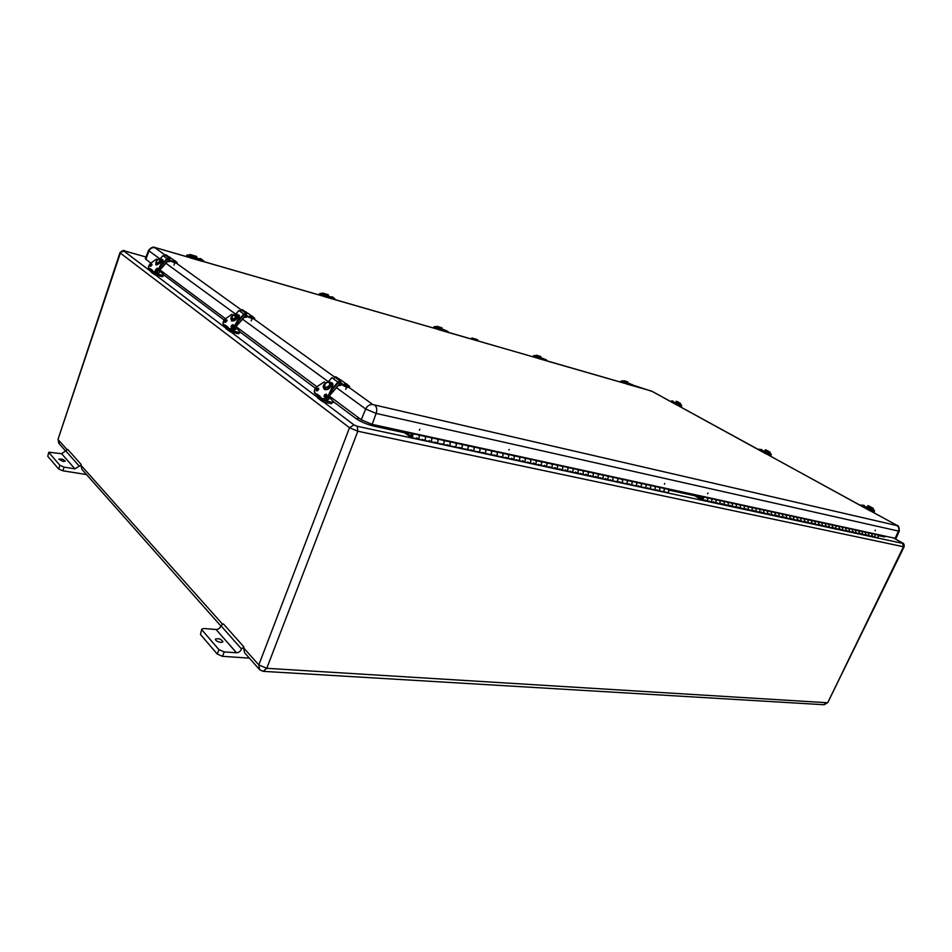 <?xml version="1.0" encoding="UTF-8"?>
<svg xmlns="http://www.w3.org/2000/svg" width="952" height="952" viewBox="0 0 952 952"><rect width="100%" height="100%" fill="white"/><g stroke="black" fill="none" stroke-linecap="round" stroke-linejoin="round"><path stroke-width="1.43" d="M201.764 629.129L200.491 634.484L201.764 629.129L203.93 628.498L216.056 629.498C218.508 629.379 220.126 628.13 220.923 625.738L223.351 623.869L243.938 646.943L241.451 648.883C240.63 651.311 238.976 652.608 236.489 652.751L224.196 651.906L222.53 656.333L249.388 658.129M222.399 624.036L80.884 465.183L81.931 469.395L220.864 625.988M80.884 465.183L74.91 468.848L64.117 467.123L59.916 465.338L58.679 469.015L62.88 470.8L86.501 474.536M48.814 452.2L47.778 456.305L48.814 452.2L61.618 453.711L67.735 449.415L81.134 464.445M263.847 671.386L823.528 704.706L827.05 702.731L266.762 668.304L263.145 671.338L259.694 669.756L258.813 664.913L243.593 647.836L244.509 652.632L258.968 668.935M243.593 647.836L243.938 646.943M220.852 642.398C217.437 641.791 215.592 640.708 215.33 639.149C218.579 638.137 221.138 639.006 222.982 641.767L220.852 642.398M202.098 630.129L218.948 649.657L224.196 651.906M200.491 634.484L217.294 654.095L222.53 656.333M63.153 461.47L58.822 459.209C61.38 458.674 63.522 459.34 65.272 461.196L63.153 461.47M48.98 452.664L59.916 465.338M47.778 456.305L58.679 469.015M895.166 538.308L896.094 538.297L899.307 531.073L898.426 531.061L895.166 538.308L372.172 424.366L361.213 419.761L329.38 396.056M164.065 256.421L165.231 255.124L154.926 247.758C152.237 247.258 150.261 248.317 149.012 250.923L148.524 250.316L145.323 258.777L150.832 263.168M159.96 269.963L225.517 318.753M236.036 326.584L316.921 386.786M624.191 381.978L626.202 383.251L632.318 384.572M630.212 383.727L628.986 383.37M623.036 381.74L625.964 383.799L650.383 390.725M625.94 383.037L624.06 382.133L625.94 383.037M631.831 384.739L630.081 383.882L631.831 384.739M188.71 255.517L186.913 255.422L190.626 257.159L202.05 260.467L203.538 260.658L202.014 259.717M199.17 258.742L197.909 258.373M186.033 256.481L186.913 255.445L186.663 256.171L190.376 257.909L201.8 261.217L203.276 261.407L203.538 260.658M190.638 256.98L188.436 255.945C189.841 255.112 190.876 255.493 191.53 257.088L190.638 256.98M200.943 259.955L198.968 258.992C200.384 258.194 201.419 258.575 202.038 260.134L200.943 259.955M763.54 451.022L762.469 450.439M760.243 449.403L767.11 453.711L769.347 454.199M678.443 405.802L766.848 454.294L770.168 455.52L770.43 454.937M767.502 453.021L764.646 451.45M760.469 449.927L762.445 450.653L760.469 449.927M767.217 453.616L769.323 454.413L767.217 453.616M244.843 314.386L247.211 316.1L254.731 318.313L253.184 317.028M251.721 315.981L247.139 312.768M245.354 313.803L248.781 317.349L254.422 319.17L254.731 318.313M247.211 316.1L246.021 316.588L245.556 315.85M244.795 314.91L245.449 315.528M244.926 316.754L245.592 317.409L247.806 316.659M253.065 317.433L249.71 316.35L252.589 316.373L253.256 317.67M251.399 316.052L252.232 316.314L251.399 316.052M245.295 311.661L246.151 311.947L245.295 311.661M436.694 327.619L438.729 328.975L446.904 330.772M444.513 329.88L443.239 329.511M435.326 327.369L435.076 328L438.479 329.618L536.559 357.821M438.563 328.773L436.54 327.809C437.777 327.143 438.634 327.476 439.098 328.833L438.563 328.773M446.202 330.987L444.346 330.07L446.202 330.987M865.939 506.964L864.856 506.369M862.452 505.226L870.544 510.26L872.817 510.724M768.585 455.104L870.247 510.891L873.722 512.188L874.019 511.569M870.794 509.439L867.022 507.368M862.762 505.857L862.226 505.441C863.559 504.846 864.416 505.238 864.821 506.619L862.762 505.857M870.568 510.117L870.176 509.784C871.473 509.153 872.341 509.546 872.794 510.974L870.568 510.117M674.587 402.422L673.54 401.851M671.457 400.923L679.538 405.135M652.703 391.677L677.11 405.171L680.537 405.79M677.836 404.041L675.706 402.875M671.624 401.351L673.516 402.041L671.624 401.351M677.515 404.564L679.526 405.326L677.515 404.564M536.535 356.572L538.57 357.881L545.603 359.416M543.366 358.547L542.116 358.178M535.286 356.322L535.048 356.917L538.32 358.476L624.643 383.323M538.344 357.666L536.392 356.738L538.344 357.666M545.02 359.594L543.223 358.714L545.02 359.594M321.943 294.335L320.419 294.085L323.966 295.751L333.747 298.583L334.878 298.726L333.545 297.881M330.963 296.953L329.678 296.584M320.419 294.085L320.158 294.775L323.704 296.441L436.575 328.904M323.858 295.56L321.752 294.561C323.085 293.823 324.013 294.18 324.549 295.644L323.858 295.56M330.772 297.179C332.093 296.441 333.022 296.798 333.557 298.25L330.784 297.167M338.924 382.299L343.636 384.644C346.349 386.143 348.361 386.786 349.682 386.56L347.968 385.072M346.314 383.894L340.471 379.741M339.495 381.657L342.303 383.68L341.947 384.62L343.279 385.584C345.993 387.095 348.004 387.738 349.325 387.5L349.682 386.56M341.435 384.12L340.161 384.703L339.709 384.013M338.936 382.918L339.578 383.537M342.054 384.703L339.662 385.596L338.971 384.858M347.766 385.465L344.172 384.322C345.088 383.442 346.135 383.442 347.29 384.346L348.039 385.81M346.052 384.025L346.945 384.31L346.052 384.025M338.507 378.61L339.424 378.92L338.507 378.61M168.052 258.956L170.277 260.562L177.191 262.597L175.799 261.479M174.466 260.527L170.813 257.992M168.516 258.42L171.646 261.657L176.929 263.383L177.191 262.597M170.277 260.562L169.182 260.991L168.694 260.241M167.969 259.408L168.766 260.17L159.365 270.546M170.86 261.098L168.79 261.729L168.064 260.943M175.715 261.86L172.586 260.836L175.251 260.872L175.858 262.038M174.121 260.539L174.906 260.8L174.121 260.539M170.777 258.325L169.718 258.254M169.087 256.921L169.884 257.195L169.087 256.921M188.912 255.279L189.841 254.446L189.948 255.564M196.148 256.516L196.374 257.754L191.304 256.29M190.126 255.362L196.778 257.29M186.961 255.386L189.02 255.148M627.499 381.74L627.523 382.823L626.118 382.418M624.322 381.895L623.715 381.716M622.953 382.478L621.989 382.514M624.131 381.395L627.939 382.502M620.311 382.026L621.68 380.8L622.882 381.109M621.668 380.978L622.287 382.276M765.42 450.772L765.313 451.581M769.668 453.961L769.716 452.807M765.932 450.022L765.015 450.546L769.371 452.926L770.12 452.188L769.74 454.009M765.087 449.975L769.442 452.355M764.17 451.367L765.396 450.962M770.025 454.568L771.251 454.163L770.942 456.389M770.168 453.497L771.251 454.163M231.157 329.725L230.265 330.784L226.1 327.643L226.124 326.167M225.672 326.024L225.802 328.5L230.063 331.701L231.705 329.618M235.239 327.072L240.059 331.808L239.761 332.653L238.44 333.819L230.348 331.736M239.095 319.824L235.965 325.81L239.095 319.824M236.025 319.277L236.739 317.54L239.095 319.729L238.202 318.991L235.061 325.072C233.073 328.023 231.074 329.178 229.051 328.547L225.814 325.405L223.565 324.608L227.48 326.774M227.54 326.703L226.017 326.488M225.814 325.405L223.565 324.418C222.506 322.74 223.339 320.729 226.052 318.373L231.907 314.315M236.179 318.254L236.596 318.742C232.883 321.145 231.157 321.705 231.395 320.396L232.014 316.647M243.974 314.148L246.461 312.565L247.044 313.125L244.569 314.695M237.667 318.408L238.19 315.35L237.274 314.505L236.739 317.552M240.142 311.375L242.427 309.686L246.306 312.458M245.771 313.339L246.425 313.815M238.559 320.919L244.307 314.446L238.916 310.495L235.965 313.91M244.307 314.446L245.652 315.743L235.382 327.214M232.55 320.919L232.49 320.134M234.858 316.171L237 314.922M237.572 314.791C239.702 314.791 239.999 316.219 238.488 319.063M235.584 318.86L231.931 319.622L232.264 316.243C233.871 314.148 235.537 313.577 237.274 314.505L237.012 314.255M234.977 327.393L235.001 327.357C235.763 328.975 235.215 329.797 233.371 329.797L232.812 329.166M235.144 327.452C236.155 329.059 235.679 329.928 233.692 330.035L233.05 329.023M435.588 327.333L436.849 326.286L437.194 327.107L436.444 327.107M441.419 327.821L441.716 328.928L438.908 328.107M437.194 327.107L442.133 328.547M433.208 327.94L434.588 326.512L435.98 326.845M433.184 327.928L434.564 326.655L435.147 328.131M867.891 506.654L867.736 507.511M872.782 510.26L872.889 509.058M868.438 505.857L867.498 506.44L872.544 509.189L873.341 508.392L872.853 510.308M867.605 505.845L872.651 508.582M866.475 507.249L867.867 506.809M873.258 510.962L874.495 510.498L874.055 512.83M873.305 509.76L874.495 510.498M676.396 402.22L676.313 402.993M680.121 405.064L680.228 404.017M676.872 401.53L675.979 401.994L679.788 404.065L680.501 403.398L680.192 405.112M676.039 401.447L679.835 403.517M675.289 402.803L676.372 402.47M680.359 405.6L681.501 405.314L681.299 407.337L681.596 405.243L681.382 407.373M680.597 404.648L681.596 405.243M535.202 356.548L535.952 356M540.296 356.572L540.629 357.619L538.594 357.024M535.167 357.071L534.5 357.226M536.726 356.012L541.045 357.262M532.811 356.726L534.191 355.417L535.476 355.739M534.167 355.584L534.798 356.964M321.288 294.156L322.538 293.037L322.645 294.12M327.869 294.811L328.142 295.977L324.346 294.882M322.859 293.906L328.559 295.56M318.801 294.858L320.169 293.311L321.681 293.668M320.146 293.478L320.336 294.299M323.882 399.745L322.895 400.685L317.742 396.794L317.706 395.235M317.159 395.009L317.385 397.734L322.538 401.637L324.537 399.709M328.797 396.925L333.426 401.542L331.355 403.612M326.274 395.83L324.275 396.579L326.429 394.354L326.655 395.163M329.939 386.262L331.962 387.738L328.69 394.675L332.177 387.726L332.914 388.535L330.023 386.143L332.926 388.594L329.606 395.544C327.476 398.876 325.179 400.114 322.74 399.269M316.266 394.533L318.623 395.485M328.69 394.675C326.548 398.007 324.251 399.257 321.812 398.4L317.754 394.568L315.017 393.509L319.824 396.27M319.884 396.163L320.419 397.234L319.86 396.353M317.754 394.568L315.029 393.283C313.648 391.284 314.493 388.987 317.528 386.381L324.156 381.954M329.511 386.786L330.035 387.369L329.428 386.881M326.822 389.547L323.918 388.94L325.167 383.811M338.008 382.073L340.697 380.264L341.304 380.848L338.638 382.633M333.26 378.646L335.758 376.73L340.542 380.157L337.972 378.313M339.947 381.133L340.626 381.621M332.653 389.166L338.495 382.49L331.867 377.647L328.38 381.776M338.495 382.49L339.864 383.834L329.844 395.151M325.179 389.665L324.977 388.499M330.642 382.573C333.117 382.704 333.569 384.37 332.01 387.595M331.082 386.917L331.534 383.418L330.594 382.525L330.13 385.988L331.082 386.881M330.035 386.119L331.094 386.893M329.392 387.964L328.845 387.44L330.13 385.988M328.607 397.174C329.428 398.912 328.833 399.84 326.833 399.947L326.215 399.138M155.497 272.581L154.724 273.771L151.261 271.153L151.32 269.749M150.94 269.654L150.987 271.939L154.498 274.581L155.961 272.439M158.936 270.154L163.827 274.854L163.565 275.64L162.423 276.758L154.7 274.616M159.627 269.083L162.59 263.621L159.638 269.118L155.331 272.57M160.376 261.931L162.625 263.668L161.733 262.919L158.746 268.345C156.89 270.987 155.105 272.058 153.403 271.582L150.773 268.952L148.881 268.357L152.141 270.082M152.189 270.023L153.57 271.915M150.773 268.952L148.881 268.166C148.048 266.75 148.857 264.965 151.309 262.811L156.521 259.063L157.461 259.789M167.219 258.718L169.527 257.302L170.099 257.837L167.79 259.241M168.397 257.409L165.231 255.124L166.184 254.91L169.385 257.207M168.909 258.004L169.527 258.456M161.769 265.239L167.445 258.92L162.994 255.671M167.445 258.92L168.611 260.003L159.246 270.428M161.578 259.432C163.423 259.396 163.625 260.634 162.161 263.145M161.423 262.55L162.018 259.825L161.126 259.015L160.543 261.717L161.435 262.526L160.46 261.812M159.853 263.24L160.543 261.717M158.71 270.428L159.043 270.665C160.019 272.165 159.579 272.95 157.723 273.01L157.092 271.867M157.425 272.796L156.854 272.01M701.719 498.039L702.54 497.587L702.029 499.181L701.719 498.039L702.029 499.181L702.54 497.587L701.719 498.039M701.695 496.992L699.434 495.671M701.493 496.944L701.826 496.194M876.637 534.274L877.744 534.893C878.767 536.416 878.398 537.297 876.661 537.559L873.805 536.94M866.974 532.513L868.248 532.822C869.259 534.358 868.902 535.25 867.153 535.512L866.379 534.607M871.27 533.441C872.484 534.917 872.175 535.833 870.342 536.202C872.091 535.94 872.448 535.048 871.425 533.525L870.318 532.894M873.329 533.893L874.602 534.203C875.614 535.738 875.257 536.619 873.508 536.88L872.734 535.976M705.872 497.468L707.169 497.789C708.193 499.514 707.8 500.55 705.991 500.883L705.218 499.871M711.192 498.622C712.417 500.276 712.072 501.323 710.168 501.787C711.977 501.442 712.37 500.419 711.358 498.705L710.228 498.015M714.214 499.276L715.511 499.61C716.523 501.323 716.13 502.347 714.321 502.68L713.548 501.668M719.462 500.419C720.7 502.061 720.355 503.108 718.451 503.56C720.259 503.227 720.652 502.216 719.629 500.502L718.498 499.824M722.604 500.716L723.734 501.395C724.758 503.096 724.365 504.12 722.556 504.441L721.783 503.441M727.637 502.204C728.863 503.834 728.53 504.869 726.626 505.322C728.435 504.988 728.827 503.977 727.804 502.275L726.673 501.597M730.553 502.834L731.85 503.156C732.873 504.857 732.481 505.869 730.684 506.19L729.898 505.191M735.706 503.953C736.931 505.583 736.598 506.619 734.694 507.047C736.503 506.726 736.896 505.726 735.872 504.036L734.742 503.358M738.562 504.572L739.859 504.905C740.882 506.583 740.501 507.594 738.692 507.916L737.919 506.916M746.475 506.297L747.772 506.619C748.796 508.297 748.403 509.296 746.606 509.606C748.498 509.177 748.831 508.154 747.606 506.547L743.714 505.69C744.892 507.309 744.559 508.332 742.667 508.761C744.464 508.451 744.857 507.452 743.833 505.762L742.703 505.095M754.293 507.999L755.579 508.32C756.602 509.986 756.221 510.974 754.424 511.295C756.316 510.867 756.65 509.844 755.412 508.237L751.568 507.404C752.758 509.011 752.425 510.022 750.533 510.45C752.33 510.141 752.711 509.142 751.687 507.475L750.557 506.809M759.279 509.082C760.517 510.688 760.184 511.7 758.292 512.116C760.089 511.807 760.469 510.819 759.446 509.165L758.316 508.499M762.005 509.677L763.29 509.998C764.313 511.652 763.932 512.64 762.135 512.949L761.362 511.974M766.943 510.748C768.169 512.343 767.847 513.354 765.955 513.771C767.752 513.461 768.133 512.485 767.11 510.831L765.979 510.165M769.609 511.331L770.906 511.652C771.929 513.307 771.548 514.282 769.751 514.58L768.978 513.616M774.511 512.39C775.737 513.985 775.416 514.984 773.524 515.401C775.321 515.091 775.702 514.116 774.678 512.473L773.548 511.819M777.129 512.961L778.427 513.295C779.45 514.925 779.069 515.901 777.272 516.198L776.499 515.234M784.555 514.58L785.852 514.901C786.876 516.531 786.495 517.495 784.71 517.793C786.59 517.388 786.911 516.4 785.686 514.83L782.032 514.032C783.21 515.603 782.889 516.591 781.009 516.995C782.794 516.698 783.175 515.734 782.151 514.104L781.021 513.437M791.897 516.174L793.183 516.496C794.206 518.126 793.825 519.078 792.04 519.375C793.92 518.971 794.242 517.983 793.016 516.424L789.41 515.639C790.588 517.198 790.267 518.185 788.387 518.59C790.172 518.293 790.553 517.329 789.529 515.698L788.399 515.044M796.645 517.21C797.871 518.769 797.55 519.756 795.682 520.149C797.455 519.863 797.836 518.911 796.812 517.293L795.693 516.638M799.144 517.757L800.418 518.078C801.453 519.685 801.072 520.637 799.287 520.934L798.514 519.982M803.845 518.78C805.071 520.327 804.749 521.303 802.881 521.696C804.654 521.41 805.035 520.47 804.012 518.852L802.893 518.209M806.296 519.304L807.582 519.625C808.605 521.232 808.224 522.184 806.451 522.47L805.678 521.517M813.365 520.851L814.65 521.172C815.674 522.767 815.293 523.707 813.52 523.993C815.388 523.6 815.709 522.636 814.484 521.089L811.009 520.339C812.187 521.875 811.866 522.838 809.997 523.231C811.77 522.945 812.151 522.005 811.116 520.399L809.997 519.756M820.35 522.362L821.624 522.684C822.647 524.278 822.278 525.207 820.505 525.492C822.373 525.099 822.695 524.147 821.457 522.612L818.03 521.863C819.208 523.386 818.887 524.35 817.03 524.742C818.791 524.457 819.172 523.529 818.149 521.934L817.03 521.291M824.92 523.362C826.146 524.897 825.836 525.849 823.968 526.23C825.741 525.956 826.11 525.028 825.087 523.445L823.968 522.803M827.252 523.874L828.526 524.183C829.549 525.766 829.18 526.694 827.407 526.968L826.633 526.039M831.774 524.85C833.012 526.373 832.691 527.325 830.834 527.705C832.595 527.432 832.964 526.504 831.941 524.933L830.822 524.29M834.071 525.349L835.344 525.671C836.368 527.241 835.999 528.17 834.238 528.443L833.452 527.503M838.557 526.325C839.783 527.836 839.462 528.788 837.617 529.169C839.378 528.895 839.747 527.967 838.724 526.408L837.605 525.766M840.806 526.813L842.08 527.134C843.103 528.705 842.734 529.621 840.973 529.883L840.199 528.967M845.257 527.789C846.483 529.288 846.161 530.228 844.317 530.609C846.066 530.335 846.435 529.419 845.412 527.86L844.305 527.23M847.458 528.265L848.732 528.586C849.755 530.145 849.386 531.049 847.637 531.323L846.863 530.395M851.873 529.229C853.099 530.728 852.778 531.656 850.933 532.025C852.694 531.763 853.052 530.847 852.04 529.3L850.921 528.669M854.039 529.693L855.312 530.014C856.336 531.561 855.967 532.465 854.218 532.727L853.444 531.811M858.406 530.645C859.632 532.144 859.323 533.072 857.478 533.429C859.228 533.168 859.596 532.263 858.573 530.728L857.466 530.097M860.548 531.109L861.822 531.43C862.833 532.965 862.476 533.87 860.727 534.131L859.953 533.215M864.88 532.049C866.094 533.537 865.784 534.465 863.952 534.822C865.701 534.56 866.058 533.667 865.035 532.132L863.928 531.502M817.328 524.802L820.505 525.492L819.731 524.552M810.295 523.291L813.52 523.993L812.746 523.041M788.684 518.65L792.04 519.375L791.267 518.412M781.306 517.067L784.71 517.793L783.924 516.829M754.258 511.212L753.651 510.308M746.439 509.534L745.832 508.618M706.289 500.954L710.168 501.787L708.871 501.014M695.733 495.349L700.969 498.539L702.802 496.789C704.028 498.455 703.683 499.514 701.779 499.978L695.388 496.099L695.733 495.349L700.624 496.42M867.451 535.571L870.342 536.202L869.057 535.488M861.024 534.191L863.952 534.822L862.667 534.12M854.515 532.799L857.478 533.429L856.193 532.727M847.934 531.383L850.933 532.025L849.648 531.311M841.27 529.955L844.317 530.609L843.02 529.883M834.535 528.503L837.617 529.169L836.32 528.443M827.716 527.039L830.834 527.705L829.537 526.98M820.803 525.552L823.968 526.23L822.683 525.504M813.817 524.052L817.03 524.742L815.733 524.016M806.749 522.529L809.997 523.231L808.7 522.493M799.597 520.994L802.881 521.696L801.584 520.97M792.35 519.435L795.682 520.149L794.384 519.411M785.007 517.864L788.387 518.59L787.09 517.84M777.582 516.27L781.009 516.995L779.7 516.258M770.061 514.651L773.524 515.401L772.227 514.651M762.445 513.009L765.955 513.771L764.658 513.021M754.722 511.355L758.292 512.116L756.995 511.367M746.915 509.677L750.533 510.45L749.224 509.701M739.002 507.975L742.667 508.761L741.358 507.999M730.981 506.25L734.694 507.047L733.397 506.285M722.865 504.512L726.626 505.322L725.329 504.548M714.631 502.739L718.451 503.56L717.153 502.787M714.155 502.596L714.321 502.68C716.225 502.228 716.57 501.168 715.345 499.526L715.035 499.455M722.389 504.358L722.556 504.441C724.46 504.001 724.793 502.953 723.568 501.311L723.258 501.252M730.505 506.107L730.684 506.19C732.576 505.75 732.909 504.715 731.683 503.072L731.374 503.013M738.526 507.832L738.692 507.916C740.596 507.475 740.93 506.44 739.692 504.822L739.395 504.75M761.969 512.866L762.135 512.949C764.028 512.521 764.361 511.522 763.123 509.915L762.826 509.855M769.585 514.508L769.751 514.58C771.644 514.163 771.965 513.164 770.739 511.569L770.43 511.51M777.106 516.115L777.272 516.198C779.164 515.794 779.486 514.794 778.26 513.211L777.951 513.14M795.979 520.22L799.287 520.934C801.168 520.53 801.489 519.554 800.251 517.995L799.954 517.936M803.179 521.767L806.451 522.47C808.319 522.077 808.641 521.101 807.415 519.554L807.106 519.483M824.265 526.301L827.407 526.968C829.275 526.587 829.585 525.635 828.359 524.112L828.062 524.04M831.132 527.777L834.238 528.443C836.094 528.062 836.403 527.111 835.178 525.587L834.88 525.528M837.915 529.229L840.973 529.883C842.829 529.514 843.139 528.574 841.913 527.063L841.616 526.991M844.614 530.669L847.637 531.323C849.481 530.942 849.791 530.014 848.577 528.503L848.268 528.443M851.231 532.097L854.218 532.727C856.062 532.37 856.372 531.43 855.146 529.943L854.848 529.871M857.776 533.501L860.727 534.131C862.56 533.763 862.881 532.846 861.655 531.347L861.358 531.287M864.249 534.881L867.153 535.512C868.997 535.155 869.307 534.227 868.081 532.751L867.784 532.692M870.64 536.262L873.508 536.88C875.352 536.523 875.65 535.607 874.436 534.131L874.138 534.072M705.813 500.8L705.991 500.883C707.895 500.431 708.228 499.372 707.003 497.706L706.705 497.646M707.562 493.767L708.026 493.041L707.61 493.802M875.126 530.704L875.316 530.074L875.126 530.704M411.157 435.171L411.99 434.576L411.419 436.54L411.157 435.171L411.419 436.54L411.99 434.576L411.157 435.171M411.193 433.886L409.027 432.398M410.99 433.838L411.359 432.91M667.138 488.626L668.268 489.328C669.28 491.101 668.875 492.16 667.054 492.517L662.889 491.625M653.453 486.055L654.762 486.389C655.773 488.174 655.369 489.245 653.548 489.614C655.464 489.126 655.809 488.019 654.595 486.305L654.286 486.246M659.129 487.293C660.343 489.007 659.998 490.101 658.082 490.589C659.903 490.232 660.307 489.161 659.296 487.376L658.165 486.674M662.497 488.031L663.794 488.352C664.805 490.125 664.401 491.196 662.592 491.553C664.496 491.077 664.853 489.982 663.627 488.269L663.318 488.209M417.523 434.731L418.785 435.064C419.713 437.111 419.273 438.384 417.476 438.896L416.762 437.694M430.066 437.468L431.327 437.789C432.256 439.824 431.827 441.085 430.03 441.585C431.922 440.943 432.303 439.645 431.173 437.706L424.973 436.349C426.056 438.289 425.675 439.598 423.771 440.24C425.568 439.741 426.008 438.479 425.08 436.433L424.009 435.659M442.406 440.145L443.68 440.478C444.608 442.502 444.179 443.751 442.371 444.239C444.275 443.608 444.655 442.323 443.513 440.383L437.408 439.062C438.503 440.99 438.122 442.275 436.218 442.918C438.027 442.43 438.455 441.169 437.527 439.146L436.444 438.372M449.606 441.716C450.76 443.644 450.379 444.917 448.475 445.548C450.272 445.06 450.712 443.822 449.772 441.799L448.678 441.038M454.544 442.787L455.818 443.12C456.758 445.131 456.329 446.369 454.52 446.857C456.424 446.226 456.805 444.953 455.663 443.025L455.353 442.966M461.66 444.334C462.815 446.25 462.434 447.523 460.53 448.142C462.339 447.666 462.767 446.428 461.827 444.429L460.732 443.668M466.504 445.393L467.777 445.726C468.717 447.714 468.289 448.951 466.48 449.415C468.396 448.797 468.765 447.535 467.61 445.631L467.313 445.572M473.525 446.916C474.679 448.82 474.298 450.07 472.394 450.689C474.203 450.225 474.632 448.987 473.68 447.012L472.585 446.25M478.261 447.952L479.546 448.285C480.498 450.26 480.07 451.486 478.261 451.95C480.165 451.343 480.546 450.082 479.38 448.19L479.082 448.13M489.852 450.463L491.125 450.796C492.089 452.771 491.66 453.985 489.852 454.437C491.756 453.842 492.136 452.593 490.97 450.712L485.246 449.463C486.365 451.343 485.984 452.593 484.068 453.2C485.889 452.735 486.317 451.522 485.365 449.546L484.259 448.785M496.694 451.962C497.86 453.83 497.491 455.068 495.575 455.675C497.384 455.211 497.813 454.009 496.861 452.045L495.754 451.296M501.252 452.95L502.537 453.283C503.501 455.234 503.072 456.436 501.264 456.889C503.18 456.294 503.548 455.068 502.37 453.188L502.073 453.128M508.011 454.425C509.189 456.282 508.82 457.519 506.904 458.102C508.713 457.65 509.142 456.46 508.178 454.509L507.071 453.759M512.485 455.389L513.771 455.722C514.735 457.662 514.318 458.864 512.497 459.304L511.748 458.174M519.161 456.841C520.339 458.697 519.971 459.923 518.055 460.506C519.863 460.054 520.292 458.864 519.328 456.936L518.209 456.187M523.54 457.793L524.838 458.126C525.802 460.066 525.385 461.244 523.564 461.684L522.815 460.554M530.133 459.233C531.323 461.077 530.954 462.291 529.038 462.862C530.859 462.422 531.275 461.244 530.3 459.316L529.193 458.578M534.441 460.173L535.726 460.506C536.702 462.422 536.285 463.6 534.465 464.029L533.715 462.898M545.353 462.101L546.46 462.839C547.448 464.743 547.019 465.909 545.198 466.337C547.126 465.778 547.483 464.576 546.293 462.743L540.998 461.601C542.14 463.422 541.771 464.624 539.855 465.183C541.676 464.755 542.093 463.588 541.117 461.672L539.998 460.935M555.742 464.802L557.039 465.135C558.027 467.027 557.598 468.194 555.778 468.61C557.705 468.051 558.062 466.861 556.872 465.052L551.648 463.91C552.803 465.73 552.434 466.92 550.518 467.48C552.338 467.051 552.755 465.885 551.767 463.993L550.649 463.255M562.096 466.183C563.298 468.003 562.929 469.181 561.014 469.729C562.834 469.312 563.251 468.158 562.263 466.278L561.144 465.54M566.166 467.075L567.452 467.408C568.439 469.288 568.023 470.431 566.202 470.847L565.452 469.741M572.449 468.432C573.639 470.24 573.283 471.407 571.355 471.954C573.187 471.549 573.604 470.395 572.604 468.527L571.486 467.789M576.424 469.3L577.721 469.633C578.709 471.502 578.304 472.644 576.472 473.061L575.722 471.954M582.636 470.657C583.838 472.442 583.481 473.608 581.553 474.144C583.374 473.739 583.79 472.608 582.803 470.74L581.684 470.014M586.539 471.502L587.836 471.835C588.836 473.691 588.419 474.822 586.599 475.226L585.837 474.144M592.679 472.835C593.881 474.62 593.524 475.774 591.608 476.309C593.429 475.905 593.846 474.774 592.846 472.93L591.727 472.204M596.511 473.668L597.808 474.001C598.808 475.857 598.403 476.976 596.571 477.368L595.809 476.286M602.58 474.988C603.794 476.762 603.437 477.904 601.509 478.44C603.33 478.035 603.746 476.916 602.747 475.084L601.616 474.358M606.519 475.429L607.65 476.143C608.637 477.975 608.233 479.094 606.412 479.487L605.65 478.404M612.338 477.119C613.552 478.88 613.195 480.01 611.279 480.534C613.1 480.141 613.504 479.034 612.505 477.202L611.374 476.488M616.039 477.916L617.336 478.249C618.336 480.082 617.931 481.188 616.111 481.569C618.027 481.058 618.383 479.915 617.17 478.166L616.86 478.094M621.965 479.213C623.179 480.962 622.822 482.093 620.906 482.604C622.727 482.212 623.132 481.117 622.132 479.296L621.001 478.582M625.583 479.998L626.892 480.332C627.892 482.14 627.487 483.247 625.666 483.628C627.582 483.116 627.939 481.986 626.725 480.248L626.416 480.177M635.008 482.045L636.305 482.378C637.316 484.187 636.912 485.27 635.091 485.651C637.007 485.151 637.352 484.032 636.138 482.295L631.497 481.284C632.663 483.009 632.307 484.14 630.391 484.639C632.211 484.259 632.616 483.164 631.616 481.355L630.486 480.641M640.803 483.307C642.017 485.032 641.672 486.151 639.756 486.65C641.565 486.282 641.981 485.187 640.97 483.39L639.839 482.688M644.302 484.068L645.599 484.401C646.61 486.198 646.206 487.281 644.385 487.65C646.301 487.15 646.646 486.044 645.432 484.318L645.123 484.247M650.026 485.318C651.251 487.031 650.894 488.138 648.978 488.638C650.799 488.269 651.204 487.186 650.192 485.401L649.062 484.699M555.611 468.515L555.028 467.492M545.032 466.242L544.449 465.219M429.864 441.49L429.304 440.395M417.773 438.955L423.771 440.24L422.521 439.372M405.421 432.22L410.395 435.814L412.275 433.588C413.406 435.552 413.025 436.861 411.121 437.527L405.052 433.148L405.421 432.22L410.169 433.243M653.857 489.685L658.082 490.589L656.773 489.792M644.683 487.71L648.978 488.638L647.681 487.84M635.389 485.71L639.756 486.65L638.447 485.853M625.964 483.687L630.391 484.639L629.093 483.83M616.408 481.641L620.906 482.604L619.597 481.795M606.71 479.558L611.279 480.534L609.97 479.725M596.88 477.44L601.509 478.44L600.212 477.618M586.908 475.298L591.608 476.309L590.311 475.488M576.781 473.12L581.553 474.144L580.256 473.322M566.511 470.919L571.355 471.954L570.069 471.133M556.087 468.67L561.014 469.729L559.716 468.908M545.508 466.397L550.518 467.48L549.221 466.647M534.762 464.088L539.855 465.183L538.57 464.35M523.862 461.756L529.038 462.862L527.753 462.017M512.795 459.376L518.055 460.506L516.769 459.661M501.561 456.96L506.904 458.102L505.619 457.257M490.149 454.509L495.575 455.675L494.302 454.818M478.558 452.01L484.068 453.2L482.807 452.343M466.777 449.487L472.394 450.689L471.121 449.832M454.818 446.916L460.53 448.142L459.269 447.285M442.668 444.31L448.475 445.548L447.214 444.691M430.328 441.657L436.218 442.918L434.969 442.049M442.204 444.144L436.516 442.989M454.354 446.762L448.773 445.619M466.313 449.332L460.827 448.202M478.094 451.855L472.692 450.76M489.673 454.354L484.378 453.271M501.085 456.805L495.873 455.734M512.331 459.221L512.497 459.304C514.413 458.721 514.782 457.495 513.604 455.639L513.307 455.568M523.398 461.601L523.564 461.684C525.48 461.113 525.849 459.887 524.671 458.043L524.362 457.983M534.298 463.933L534.465 464.029C536.381 463.457 536.75 462.255 535.559 460.411L535.262 460.351M566.035 470.764L566.202 470.847C568.13 470.3 568.487 469.122 567.297 467.313L566.987 467.253M576.305 472.965L576.472 473.061C578.399 472.513 578.756 471.347 577.555 469.55L577.257 469.479M586.432 475.143L586.599 475.226C588.526 474.691 588.883 473.537 587.682 471.752L587.372 471.68M596.404 477.285L596.571 477.368C598.499 476.845 598.856 475.691 597.654 473.917L597.344 473.858M606.234 479.403L606.412 479.487C608.328 478.963 608.685 477.821 607.483 476.06L607.174 475.988M615.932 481.486L611.577 480.593M625.488 483.533L621.204 482.664M634.913 485.568L630.7 484.711M644.207 487.555L640.053 486.722M653.369 489.53L649.288 488.697M662.413 491.47L658.391 490.661M417.309 438.801L417.476 438.896C419.368 438.241 419.761 436.932 418.63 434.969L418.333 434.909M419.308 430.125L419.892 429.245L419.368 430.173M664.496 484.199L664.674 483.438L664.496 484.199M509.32 449.534L508.713 449.891L509.32 449.534M64.117 467.123L62.88 470.8M66.914 449.487L58.322 439.848L59.369 443.965L65.652 451.058M220.923 625.738L241.451 648.883M236.489 652.751L216.056 629.498M824.23 704.754L827.812 702.516L903.472 546.734L357.833 431.232L266.762 668.304L258.813 664.913L349.515 427.734L120.345 253.089L58.072 439.169L58.738 443.263M74.91 468.848L61.618 453.711M65.7 450.843L79.064 465.909M218.948 649.657L217.294 654.095M150.714 271.356L123.915 251.102L120 252.625C122.32 250.471 123.939 249.924 124.855 250.995L146.001 257.004L124.522 250.947M827.812 702.516L904.15 546.722L903.472 546.734L902.591 543.354L357.262 426.294L357.833 431.232L349.515 427.734L353.942 424.889L323.513 401.899M316.945 396.948L230.86 331.903M225.457 327.821L154.914 274.533M893.404 537.928L902.567 543.045M124.962 251.066L123.915 251.102M885.788 536.262L884.61 536.94L878.303 535.571M695.484 495.897L668.828 490.113M405.147 432.898L373.708 426.079C366.758 424.33 360.891 421.867 356.107 418.666L333.378 401.673M315.481 388.309L240.023 331.927M224.22 320.11L163.792 274.961M353.942 424.889L357.262 426.294M884.61 536.94L883.444 535.75M359.118 418.19L356.107 418.666M372.637 424.473L373.708 426.079M155.081 247.532L188.377 257.207M203.121 261.467L321.931 295.81M334.557 299.464L436.885 329.035M447.821 332.2L536.868 357.94M768.312 454.985L860.727 505.572M871.877 511.676L897.082 525.433M145.823 259.432L149.012 250.923L159.519 258.587M165.957 263.287L235.406 313.958M242.581 319.206L328.297 381.728M336.472 387.702L365.699 409.027C367.389 405.707 369.792 404.219 372.875 404.588L349.241 387.583M334.64 377.075L254.291 319.253M241.391 309.971L176.751 263.454M372.875 404.588L896.891 525.563C898.759 526.849 899.259 528.681 898.426 531.061L376.135 413.418L372.172 424.366M375.088 405.516C376.849 407.194 377.206 409.836 376.135 413.418L365.699 409.027L361.213 419.761M652.227 391.45L650.978 390.927M155.593 247.722L154.926 247.758M625.095 381.883L625.726 382.228L625.095 381.883M198.004 258.397L191.447 256.493M202.05 260.467L201.8 261.217M190.626 257.159L190.376 257.909M761.826 449.63L761.195 449.463L761.826 449.63M768.752 453.414L768.026 453.188L768.752 453.414M249.091 316.492L248.781 317.349M251.149 315.981L252.435 316.326L251.149 315.981M443.334 329.547L439.027 328.285L443.311 329.523M447.202 331.427L446.952 332.07M438.729 328.975L438.479 329.618M437.765 327.512L438.372 327.869L437.765 327.512M870.544 510.26L870.247 510.891M861.905 505.548L861.608 506.166M864.13 505.488L863.512 505.333L864.13 505.488M872.151 509.867L871.413 509.653L872.151 509.867M672.957 401.113L672.326 400.935L672.957 401.113M679.002 404.41L678.288 404.183L679.002 404.41M542.223 358.214L538.701 357.19L542.2 358.202M545.972 360.023L545.734 360.618M538.57 357.881L538.32 358.476M537.511 356.464L538.13 356.81L537.511 356.464M329.773 296.607L324.477 295.072L329.749 296.596M333.747 298.583L333.486 299.273M323.966 295.751L323.704 296.441M343.636 384.644L343.279 385.584M345.79 383.965L347.135 384.287L345.79 383.965M171.919 260.872L171.646 261.657M173.883 260.479L175.108 260.824L173.883 260.479M190.007 254.731L196.659 256.671M623.965 380.895L627.773 382.002M620.216 382.002L621.644 380.895M620.537 381.692L619.752 381.871M765.551 449.82L769.906 452.2M770.858 456.353L771.156 454.235M226.1 327.643L228.611 328.285M239.761 332.653L231.384 330.522M225.565 322.216L226.909 320.788L225.541 322.216M231.919 326.988L233.288 325.524L231.895 327M231.788 319.563L231.943 320.812L231.836 319.503M231.526 329.618L235.965 325.905L239.13 319.765M239.107 319.634L238.405 318.979L235.263 325.167L236.001 325.893C234.049 328.904 231.99 330.094 229.849 329.463M235.965 325.81C233.918 328.916 231.848 330.106 229.753 329.392L229.777 329.404M235.061 325.072L235.263 325.167C233.204 328.262 231.134 329.452 229.051 328.749L228.813 328.464M225.398 322.3L226.981 320.622M231.776 327.072L233.371 325.382M233.24 320.895L231.717 320.693M229.051 328.547L227.516 326.881M223.565 324.418L223.03 322.776M226.052 318.373L231.871 314.315L233.097 315.255M224.779 322.24C226.231 322.062 226.909 321.3 226.814 319.955C225.362 320.134 224.684 320.895 224.779 322.24M231.146 327.012C232.621 326.833 233.299 326.06 233.192 324.703C231.729 324.882 231.038 325.655 231.146 327.012M232.466 315.707C228.23 319.36 233.526 323.299 236.596 318.742L236.655 318.599M236.56 317.789L238.369 318.956L236.631 317.682M223.315 324.37C222.518 322.49 223.434 320.491 226.064 318.349L226.1 318.349M241.415 309.947L245.259 312.708M245.509 315.576L235.275 327.107M238.976 319.515L243.831 314.041M232.193 319.86L233.335 320.836M232.419 316.231C235.644 313.601 236.643 314.041 235.406 317.563C232.645 319.634 231.645 319.182 232.419 316.231M437.039 326.56L441.978 327.988M868.081 505.655L873.115 508.404M873.995 512.795L874.412 510.57M676.491 401.316L680.287 403.386M680.442 406.861L680.573 405.588M536.559 355.489L540.879 356.738M532.751 356.714L534.155 355.524M322.716 293.323L328.416 294.977M317.742 396.794L320.669 397.46M317.611 395.485L319.67 395.961M333.069 402.482L324.251 400.483M317.028 390.701L318.563 389.07M324.906 396.567L326.429 394.961M324.918 383.608C320.169 387.642 326.726 392.51 330.035 387.369L330.011 387.345C327.417 389.761 325.394 390.284 323.918 388.94L324.358 389.344M318.742 389.035L317.004 390.867L318.73 389.07M326.643 394.913L324.87 396.782M324.263 387.631L324.537 389.463M321.812 398.4L321.8 398.614C324.334 399.566 326.703 398.281 328.904 394.771L329.666 395.52C327.571 398.912 325.251 400.197 322.68 399.388M329.63 395.449C327.428 398.959 325.06 400.245 322.538 399.293L321.145 397.912M317.206 390.867L316.397 390.677L318.539 388.475L318.753 389.249M320.419 397.234L322.538 399.293M315.029 393.283L314.362 390.689M324.311 381.954L325.858 383.085M316.302 390.82C318.016 390.677 318.753 389.832 318.551 388.261C316.837 388.392 316.088 389.249 316.302 390.82M324.18 396.722C325.917 396.591 326.667 395.734 326.441 394.14C324.715 394.271 323.966 395.128 324.18 396.722M324.323 381.966L325.739 383.18M334.676 377.04L339.424 380.455M339.733 383.68L329.999 394.806M325.513 396.282L324.918 396.782M332.629 388.142L337.96 382.038M324.918 388.44L326.5 389.582M327.916 382.145L330.594 382.525C329.118 381.133 327.202 381.728 324.81 384.299L324.549 388.095L324.418 385.81M328.857 387.452L324.549 388.095M325.025 384.287C326.31 380.693 332.212 382.668 328.666 386C325.536 388.273 324.323 387.702 325.025 384.287M151.261 271.153L153.379 271.736C155.164 272.308 157.009 271.189 158.924 268.416L159.603 269.035C157.687 271.808 155.842 272.926 154.081 272.379M151.201 270.13L152.284 270.428M163.565 275.64L155.628 273.45M151.868 265.037L150.856 266.108M157.139 268.94L156.104 270.047M150.475 266.286L152.022 264.644M155.735 270.213L157.282 268.571M156.961 260.265C154.748 264.799 155.89 265.632 160.364 262.764C157.139 264.942 155.64 265.501 155.842 264.43L156.092 261.848M158.746 268.345L161.923 262.919L162.59 263.621M148.881 268.166L148.464 267.072M150.023 266.239L151.892 264.168L150.023 266.239M155.271 270.166L157.151 268.083L155.271 270.166M148.714 268.19C147.988 266.774 148.857 264.977 151.32 262.788L151.344 262.788M163.006 255.66L160.388 258.587M162.566 263.502L167.016 258.551M156.509 263.882L157.425 264.715M160.936 258.837L161.126 259.015C159.412 258.361 157.937 258.908 156.699 260.67L156.33 263.716L159.484 262.895M156.818 260.658C159.722 258.254 160.555 258.599 159.329 261.717C156.842 263.621 156.009 263.264 156.818 260.658M471.966 337.9L477.987 340.34L471.966 337.9L471.514 339.007M472.799 338.269L477.309 339.578L472.799 338.269M868.248 532.822L871.425 533.525M874.602 534.203L877.744 534.893M707.169 497.789L711.358 498.705M715.511 499.61L719.629 500.502M723.734 501.395L727.804 502.275M731.85 503.156L735.872 504.036M739.859 504.905L743.833 505.762M747.772 506.619L751.687 507.475M755.579 508.32L759.446 509.165M763.29 509.998L767.11 510.831M770.906 511.652L774.678 512.473M778.427 513.295L782.151 514.104M785.852 514.901L789.529 515.698M793.183 516.496L796.812 517.293M800.418 518.078L804.012 518.852M807.582 519.625L811.116 520.399M814.65 521.172L818.149 521.934M821.624 522.684L825.087 523.445M828.526 524.183L831.941 524.933M835.344 525.671L838.724 526.408M842.08 527.134L845.412 527.86M848.732 528.586L852.04 529.3M855.312 530.014L858.573 530.728M861.822 531.43L865.035 532.132M654.762 486.389L659.296 487.376M663.794 488.352L668.268 489.328M418.785 435.064L425.08 436.433M431.327 437.789L437.527 439.146M443.68 440.478L449.772 441.799M455.818 443.12L461.827 444.429M467.777 445.726L473.68 447.012M479.546 448.285L485.365 449.546M491.125 450.796L496.861 452.045M502.537 453.283L508.178 454.509M513.771 455.722L519.328 456.936M524.838 458.126L530.3 459.316M535.726 460.506L541.117 461.672M546.46 462.839L551.767 463.993M557.039 465.135L562.263 466.278M567.452 467.408L572.604 468.527M577.721 469.633L582.803 470.74M587.836 471.835L592.846 472.93M597.808 474.001L602.747 475.084M607.65 476.143L612.505 477.202M617.336 478.249L622.132 479.296M626.892 480.332L631.616 481.355M636.305 482.378L640.97 483.39M645.599 484.401L650.192 485.401M58.072 439.169L120 252.625M904.15 546.722C904.329 544.449 903.698 543.152 902.282 542.842L893.488 537.939M148.524 250.316C151.154 247.365 153.462 246.461 155.438 247.627L188.032 257.052M203.228 261.443L321.609 295.667M546.686 360.106L546.436 360.701L624.369 383.204M633.306 385.215L652.394 391.51L670.053 401.173M678.693 405.909L758.684 449.677L758.946 449.094M872.163 511.783L896.772 525.254C898.307 525.016 899.152 526.956 899.307 531.073M191.435 256.493L197.98 258.385M764.956 451.391L768.145 453.128M769.121 453.664L770.001 454.152M251.971 318.801L251.209 320.919M247.175 313.291L244.866 311.435M448.094 331.546L447.845 332.177M861.001 504.869L860.703 505.488M867.332 507.297L871.473 509.546M872.556 510.141L873.174 510.474M676.015 402.827L678.443 404.16M679.335 404.648L680.406 405.231M334.878 298.726L334.628 299.416M346.564 387.131L345.707 389.38M174.716 263.014L174.037 265.025M170.836 258.42L168.718 256.731M189.841 254.446L196.493 256.385M185.961 256.457L187.365 254.791M623.75 380.657L627.558 381.764M620.157 381.99L621.68 380.8M619.645 381.835L620.644 381.609M765.765 449.82L770.12 452.188M238.44 333.819L230.229 331.748M226.897 320.824L225.6 322.192M233.276 325.572L231.955 326.976M226.576 326.286L224.624 325.501M226.885 320.229C228.123 319.789 224.446 323.466 224.898 322.145L224.993 322.24M233.264 324.977C234.513 324.549 230.836 328.238 231.265 326.917L231.36 327M227.504 326.857L228.099 327.809M246.27 312.446L242.427 309.686M245.652 315.743L235.43 327.262M238.916 310.495L235.882 313.91M436.849 326.286L441.787 327.726M433.077 327.904L434.588 326.512M868.295 505.655L873.341 508.392M676.705 401.316L680.501 403.398M536.345 355.227L540.665 356.488M532.668 356.691L534.191 355.417M532.346 356.595L533.001 356.417M322.538 293.037L328.238 294.704M318.694 294.834L320.169 293.311M331.498 403.707L322.942 401.78M324.287 387.702L324.549 389.463M318.646 388.583C318.503 389.915 317.754 390.606 316.397 390.677L316.54 390.808M326.548 394.473C326.429 395.794 325.667 396.496 324.275 396.579L324.418 396.71M319.515 395.711L319.836 396.329M325.846 383.085L324.12 381.954L317.54 386.333C314.636 388.654 313.672 390.927 314.66 393.152M340.507 380.134L335.758 376.73M339.864 383.834L329.69 395.473M331.867 377.647L328.226 381.812M162.423 276.758L154.617 274.616M154.153 272.427C155.973 272.926 157.806 271.82 159.638 269.118L162.602 263.537M151.511 269.785L149.809 269.142M151.951 264.394L150.226 266.227M157.211 268.321L155.474 270.154M152.153 270.166L152.725 271.106M151.32 262.788L156.521 259.063M169.349 257.183L166.184 254.91M168.766 260.17L159.4 270.582M162.97 255.636L160.329 258.575M710.478 501.847L714.321 502.68M711.239 498.634L715.345 499.526M718.76 503.632L722.556 504.441M719.51 500.431L723.568 501.311M726.935 505.381L730.684 506.19M727.685 502.204L731.683 503.072M735.003 507.118L738.692 507.916M735.753 503.965L739.692 504.822M742.965 508.832L746.606 509.606M750.831 510.522L754.424 511.295M758.601 512.188L762.135 512.949M759.327 509.094L763.123 509.915M766.265 513.83L769.751 514.58M766.991 510.76L770.739 511.569M773.833 515.46L777.272 516.198M774.559 512.402L778.26 513.211M796.693 517.222L800.251 517.995M803.893 518.792L807.415 519.554M824.967 523.374L828.359 524.112M831.834 524.861L835.178 525.587M838.605 526.337L841.913 527.063M845.305 527.801L848.577 528.503M851.921 529.241L855.146 529.943M858.454 530.657L861.655 531.347M864.928 532.061L868.081 532.751M871.318 533.453L874.436 534.131M702.088 500.038L705.991 500.883M702.802 496.789L707.003 497.706M700.743 496.861L701.398 496.885M424.068 440.312L430.03 441.585M449.653 441.728L455.663 443.025M461.708 444.346L467.61 445.631M473.572 446.928L479.38 448.19M496.742 451.962L502.37 453.188M507.202 458.174L512.497 459.304M508.059 454.425L513.604 455.639M518.352 460.566L523.564 461.684M519.209 456.853L524.671 458.043M529.336 462.922L534.465 464.029M530.181 459.245L535.559 460.411M540.153 465.254L545.198 466.337M550.815 467.539L555.778 468.61M561.311 469.8L566.202 470.847M562.156 466.194L567.297 467.313M571.664 472.025L576.472 473.061M572.497 468.443L577.555 469.55M581.862 474.215L586.599 475.226M582.683 470.669L587.682 471.752M591.906 476.369L596.571 477.368M592.727 472.846L597.654 473.917M601.819 478.499L606.412 479.487M602.628 475L607.483 476.06M612.386 477.13L617.17 478.166M622.013 479.225L626.725 480.248M640.851 483.318L645.432 484.318M650.073 485.33L654.595 486.305M659.177 487.305L663.627 488.269M411.419 437.587L417.476 438.896M412.275 433.588L418.63 434.969"/></g></svg>
